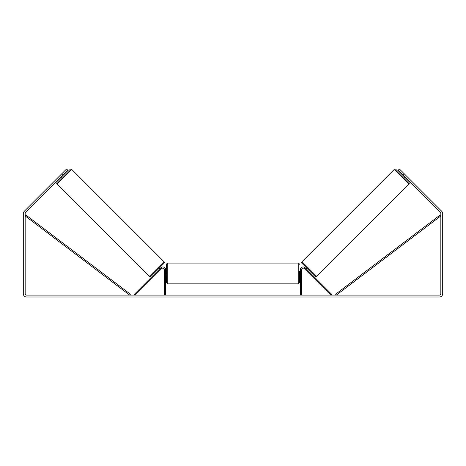 <?xml version="1.0" encoding="UTF-8"?>
<svg xmlns="http://www.w3.org/2000/svg" width="466" height="466" viewBox="0 0 466 466"><rect width="100%" height="100%" fill="white"/><g stroke="black" fill="none" stroke-linecap="round" stroke-linejoin="round"><path stroke-width="0.7" d="M165.663 295.129L165.663 269.732A2.796 2.796 0 0 0 160.892 267.758L134.342 294.308L135.163 295.129L161.714 268.579A1.631 1.631 0 0 1 164.498 269.732L164.498 295.129M301.502 295.129L301.502 269.732A1.631 1.631 0 0 1 304.286 268.579L330.837 295.129L331.658 294.308L305.108 267.758A2.796 2.796 0 0 0 300.337 269.732L300.337 295.129M394.259 169.414A1.165 1.165 0 0 1 395.908 169.414L408.927 182.433A1.165 1.165 0 0 1 408.927 184.082L316.664 276.344A1.165 1.165 0 0 1 315.016 276.344L301.997 263.325A1.165 1.165 0 0 1 301.997 261.682L394.259 169.414L408.927 184.082M400.772 174.278L401.43 173.62M404.063 177.575L404.727 176.911M306.203 268.847L306.861 268.189M309.494 272.144L310.152 271.486M306.669 269.319L309.022 271.672M401.902 174.092L404.255 176.445M62.922 175.268L61.605 173.946L66.551 169.007L67.867 170.323L25.572 212.618A1.398 1.398 0 0 0 25.164 213.603L25.164 293.731A1.398 1.398 0 0 0 26.562 295.129L439.438 295.129A1.398 1.398 0 0 0 440.836 293.731L440.836 213.603A1.398 1.398 0 0 0 440.428 212.618L398.133 170.323L399.449 169.007L404.395 173.946L403.078 175.268M61.605 173.946L24.255 211.296A3.262 3.262 0 0 0 23.3 213.603L23.3 293.731A3.262 3.262 0 0 0 26.562 296.993L439.438 296.993A3.262 3.262 0 0 0 442.7 293.731L442.7 213.603A3.262 3.262 0 0 0 441.745 211.296L404.395 173.946M149.336 276.344L164.003 261.682L71.741 169.414A1.165 1.165 0 0 0 70.092 169.414L57.073 182.433A1.165 1.165 0 0 0 57.073 184.082L149.336 276.344A1.165 1.165 0 0 0 150.984 276.344L155.848 271.486L156.506 272.144M164.003 261.682A1.165 1.165 0 0 1 164.003 263.325L150.984 276.344M65.228 174.278L64.57 173.62M64.098 174.092L61.745 176.445M61.937 177.575L61.273 176.911M159.797 268.847L159.139 268.189L164.003 263.325M159.331 269.319L156.978 271.672M166.595 273.46L166.595 264.257C166.898 263.436 167.288 263.051 167.76 263.092L167.76 283.829L166.595 282.664L166.595 273.46M300.337 271.13L299.405 271.13L299.405 282.664L299.405 275.79L300.337 275.79M165.663 271.8L165.663 275.126M300.337 275.126L300.337 271.8M25.164 215.933L129.682 295.129L130.381 294.203L25.869 215.007L25.164 215.933M440.836 215.933L336.318 295.129L335.619 294.203L440.131 215.007L440.836 215.933M316.664 276.344L301.997 261.682M71.741 169.414L57.073 184.082M167.76 283.829L298.24 283.829L298.24 263.092C298.712 263.051 299.102 263.436 299.405 264.257M298.24 263.092L167.76 263.092M166.595 271.13L165.663 271.13M166.595 275.79L165.663 275.79M298.24 283.829L299.405 282.664"/></g></svg>
